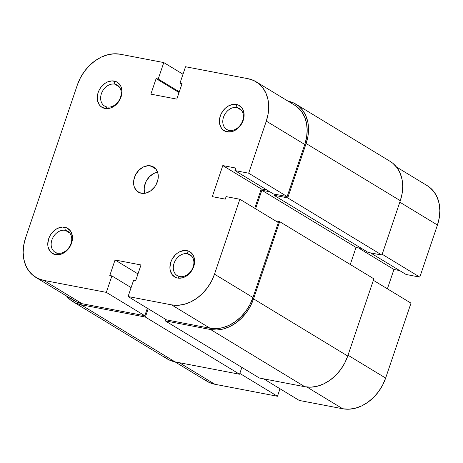 <?xml version="1.0" encoding="UTF-8"?>
<svg xmlns="http://www.w3.org/2000/svg" width="463" height="463" viewBox="0 0 463 463"><rect width="100%" height="100%" fill="white"/><g stroke="black" fill="none" stroke-linecap="round" stroke-linejoin="round"><path stroke-width="0.69" d="M57.58 253.174A12.246 9.474 -58.7 0 0 70.989 243.584A12.246 9.474 -58.7 0 0 65.312 230.331L64.756 227.246A14.694 11.372 121.3 0 1 71.568 243.144A14.694 11.372 121.3 0 1 55.479 254.656L57.58 253.174A12.246 9.474 121.3 0 1 55.091 252.225A12.246 9.474 121.3 0 1 52.539 238.347A12.246 9.474 121.3 0 1 65.312 230.331A12.246 9.474 121.3 0 1 67.801 231.286A12.246 9.474 121.3 0 1 70.353 245.159A12.246 9.474 121.3 0 1 57.58 253.174L55.479 254.656L60.213 254.453L64.936 252.19L67.066 250.385L68.923 248.22L71.568 243.144L72.471 237.733L71.499 232.808L70.335 230.771L66.903 227.935L62.436 227.078L57.615 228.334L55.3 229.706L51.312 233.676L49.79 236.124L48.667 238.758L47.764 244.169L48.019 246.738L49.9 251.125L51.451 252.769L55.479 254.656A14.694 11.372 121.3 0 1 48.667 238.758A14.694 11.372 121.3 0 1 64.756 227.246L65.312 230.331L69.797 233.057L65.312 230.331A12.246 9.474 -58.7 0 0 51.902 239.927A12.246 9.474 -58.7 0 0 57.58 253.174M107.063 106.982A12.246 9.474 -58.7 0 0 120.473 97.392A12.246 9.474 -58.7 0 0 114.795 84.139L114.239 81.048A14.694 11.372 121.3 0 1 121.051 96.952A14.694 11.372 121.3 0 1 104.962 108.464L107.063 106.982A12.246 9.474 121.3 0 1 104.574 106.033A12.246 9.474 121.3 0 1 102.022 92.154A12.246 9.474 121.3 0 1 114.795 84.139A12.246 9.474 121.3 0 1 117.284 85.094A12.246 9.474 121.3 0 1 119.836 98.966A12.246 9.474 121.3 0 1 107.063 106.982L104.962 108.464L109.696 108.255L112.11 107.37L116.549 104.192L119.929 99.58L121.74 94.232L121.96 91.535L120.982 86.616L119.824 84.579L116.387 81.743L111.919 80.886L107.098 82.142L104.783 83.514L100.801 87.484L99.279 89.932L98.15 92.565L97.247 97.977L97.502 100.546L99.383 104.933L100.934 106.577L104.962 108.464A14.694 11.372 121.3 0 1 98.15 92.565A14.694 11.372 121.3 0 1 114.239 81.048L114.795 84.139L119.28 86.865L114.795 84.139A12.246 9.474 -58.7 0 0 101.385 93.734A12.246 9.474 -58.7 0 0 107.063 106.982M179.725 276.573A12.246 9.474 -58.7 0 0 193.135 266.977A12.246 9.474 -58.7 0 0 187.457 253.73L186.902 250.639A14.694 11.372 121.3 0 1 193.713 266.538A14.694 11.372 121.3 0 1 177.624 278.049L179.725 276.573A12.246 9.474 121.3 0 1 177.236 275.618A12.246 9.474 121.3 0 1 174.684 261.745A12.246 9.474 121.3 0 1 187.457 253.73A12.246 9.474 121.3 0 1 189.946 254.679A12.246 9.474 121.3 0 1 192.498 268.557A12.246 9.474 121.3 0 1 179.725 276.573L177.624 278.049L182.358 277.846L184.772 276.961L189.211 273.783L192.591 269.171L194.402 263.823L194.622 261.126L193.644 256.201L190.935 252.52L189.049 251.328L184.581 250.471L179.76 251.727L177.451 253.105L175.321 254.905L171.941 259.517L170.812 262.151L169.909 267.562L170.164 270.137L172.045 274.524L175.483 277.36L177.624 278.049A14.694 11.372 121.3 0 1 170.812 262.151A14.694 11.372 121.3 0 1 186.902 250.639L187.457 253.73L191.942 256.45L187.457 253.73A12.246 9.474 -58.7 0 0 174.047 263.32A12.246 9.474 -58.7 0 0 179.725 276.573M229.208 130.381A12.246 9.474 -58.7 0 0 242.618 120.785A12.246 9.474 -58.7 0 0 236.94 107.538L236.385 104.447A14.694 11.372 121.3 0 1 243.202 120.345A14.694 11.372 121.3 0 1 227.107 131.857L229.208 130.381A12.246 9.474 121.3 0 1 226.72 129.426A12.246 9.474 121.3 0 1 224.167 115.553A12.246 9.474 121.3 0 1 236.94 107.538A12.246 9.474 121.3 0 1 239.429 108.487A12.246 9.474 121.3 0 1 241.981 122.365A12.246 9.474 121.3 0 1 229.208 130.381L227.107 131.857L231.847 131.654L234.255 130.763L238.694 127.591L242.074 122.979L243.202 120.345L244.105 114.934L243.127 110.009L241.97 107.972L238.532 105.136L234.064 104.279L229.243 105.535L226.934 106.907L224.804 108.712L221.424 113.325L220.295 115.958L219.393 121.37L219.647 123.939L221.528 128.326L223.079 129.976L227.107 131.857A14.694 11.372 121.3 0 1 220.295 115.958A14.694 11.372 121.3 0 1 236.385 104.447L236.94 107.538L241.426 110.258L236.94 107.538A12.246 9.474 -58.7 0 0 223.531 117.127A12.246 9.474 -58.7 0 0 229.208 130.381M150.573 165.847A14.694 11.372 121.3 0 1 153.56 166.987A14.694 11.372 121.3 0 1 156.621 183.637A14.694 11.372 121.3 0 1 141.296 193.256L146.03 193.054L150.753 190.791L154.74 186.821L156.262 184.372L158.068 179.025L158.033 173.758L156.153 169.371L152.715 166.535L148.247 165.679L143.432 166.935L138.987 170.112L135.607 174.725L133.795 180.072L133.836 185.339L134.554 187.689L137.268 191.375L141.296 193.256A14.694 11.372 121.3 0 1 138.304 192.11A14.694 11.372 121.3 0 1 135.242 175.465A14.694 11.372 121.3 0 1 150.573 165.847L155.956 169.111L150.573 165.847M71.452 298.71L76.476 301.888L82.2 303.734L43.725 280.375A39.193 30.321 121.3 0 1 35.755 277.331A39.193 30.321 121.3 0 1 25.558 237.976L77.362 84.932A39.193 30.321 121.3 0 1 120.27 54.235L163.786 62.569L158.219 79.017L179.291 91.807L158.219 79.017L156.118 78.612L179.048 92.531L156.118 78.612L150.863 94.145L176.814 99.117L182.075 83.583L179.974 83.184L181.832 84.307L179.974 83.184L185.541 66.736L248.139 78.727L253.863 80.568L258.886 83.745L263.025 88.132L266.109 93.567L268.036 99.829L268.719 106.693L268.135 113.881L266.306 121.121L248.677 173.203L234.938 170.569L235.789 168.057L222.807 165.575L212.297 196.636L225.273 199.125L226.123 196.613L239.863 199.246L278.338 222.599L252.977 297.524L214.502 274.165L239.863 199.246L214.502 274.165L211.504 281.186L207.447 287.708L202.487 293.49L196.816 298.299L190.646 301.957L184.222 304.324L177.792 305.308L171.599 304.868L128.083 296.534L133.651 280.086L135.746 280.485L141.007 264.958L115.05 259.986L109.795 275.514L111.89 275.919L106.328 292.367L144.797 315.725L82.2 303.734L43.725 280.375L106.328 292.367L43.725 280.375L38.007 278.529L32.983 275.358L28.845 270.965L25.754 265.536L23.833 259.268L23.15 252.41L23.735 245.222L25.558 237.976L77.362 84.932L80.365 77.917L84.422 71.389L89.382 65.613L95.054 60.803L101.218 57.146L107.642 54.779L114.077 53.795L120.27 54.235L163.786 62.569L158.219 79.017L156.118 78.612L150.863 94.145L176.814 99.117L182.075 83.583L179.974 83.184L185.541 66.736L248.139 78.727A39.193 30.321 121.3 0 1 256.108 81.772A39.193 30.321 121.3 0 1 266.306 121.121L304.781 144.479L306.604 137.239L307.189 130.045L306.506 123.187L304.585 116.925L301.494 111.49L297.356 107.103L294.462 105.055M254.737 208.275L261.282 188.933L266.972 190.021L261.282 188.933L254.737 208.275M35.755 277.331L74.23 300.684A39.193 30.321 -58.7 0 0 82.2 303.734L144.797 315.725L106.328 292.367L111.89 275.919L131.11 287.587L111.89 275.919L109.795 275.514L115.05 259.986L141.007 264.958L135.746 280.485L133.651 280.086L128.083 296.534L166.553 319.892L128.083 296.534L171.599 304.868L210.069 328.226L166.553 319.892L210.069 328.226L216.262 328.661L222.697 327.682L229.121 325.315L235.285 321.658L240.957 316.842L245.917 311.067L249.974 304.544L252.977 297.524L278.338 222.599L239.863 199.246L226.123 196.613L225.273 199.125L212.297 196.636L222.807 165.575L235.789 168.057L234.938 170.569L273.407 193.928L287.153 196.561L304.781 144.479L287.153 196.561L248.677 173.203L266.306 121.121L304.781 144.479A39.193 30.321 -58.7 0 0 294.584 105.13L256.108 81.772M144.797 315.725L147.338 308.219L144.797 315.725M157.628 172.248A14.694 11.372 -58.7 0 0 144.85 193.297L144.19 189.211L144.41 186.514L146.221 181.166L149.601 176.553L154.04 173.382L156.448 172.491M163.786 62.569L183.001 74.236L163.786 62.569M222.807 165.575L261.282 188.933L222.807 165.575M287.153 196.561L273.407 193.928L234.938 170.569L248.677 173.203L287.153 196.561M115.05 259.986L137.98 273.905L115.05 259.986M171.599 304.868L210.069 328.226A39.193 30.321 -58.7 0 0 252.977 297.524L214.502 274.165A39.193 30.321 121.3 0 1 171.599 304.868M389.991 161.28L392.89 163.329L397.022 167.716L400.113 173.15L402.034 179.412L402.717 186.271L402.139 193.465L400.31 200.705A39.193 30.321 -58.7 0 0 390.112 161.356L295.921 104.169A39.193 30.321 121.3 0 1 306.118 143.518L400.31 200.705L306.118 143.518L287.72 197.886L381.906 255.072L400.31 200.705L381.906 255.072L368.166 252.439L273.974 195.253L287.72 197.886L381.906 255.072L368.166 252.439L273.974 195.253L274.362 194.113L273.974 195.253L287.72 197.886L306.118 143.518L307.947 136.278L308.532 129.09L307.849 122.232L305.921 115.964L302.837 110.53L298.699 106.143L293.675 102.965L287.957 101.125M287.998 101.131A39.193 30.321 121.3 0 1 295.921 104.169M361.73 248.533L356.041 247.439L261.85 190.252L269.9 191.798L261.85 190.252L255.576 208.784L261.85 190.252L356.041 247.439L350.265 264.5L356.041 247.439L361.73 248.533M275.41 220.822L279.675 221.644L373.867 278.824L279.675 221.644L253.545 298.849L347.73 356.035L373.867 278.824L347.73 356.035L253.545 298.849A39.193 30.321 121.3 0 1 210.636 329.552L304.828 386.732A39.193 30.321 -58.7 0 0 347.73 356.035L344.732 363.056L340.675 369.578L335.716 375.354L330.044 380.164L323.874 383.827L317.456 386.188L311.02 387.172L304.828 386.732L210.636 329.552L165.216 320.847L259.402 378.034L304.828 386.732L259.402 378.034L165.216 320.847L165.713 319.377L165.216 320.847L210.636 329.552L216.829 329.986L223.264 329.008L229.689 326.641L235.852 322.983L241.524 318.168L246.484 312.392L250.541 305.869L253.545 298.849L279.675 221.644L275.41 220.822M148.177 308.734L145.365 317.045L239.556 374.231L241.871 367.39L239.556 374.231L145.365 317.045L80.857 304.695L175.043 361.875L239.556 374.231L175.043 361.875L80.857 304.695A39.193 30.321 121.3 0 1 72.888 301.644A39.193 30.321 121.3 0 1 66.533 296.013L70.11 299.671L75.139 302.848L80.857 304.695L145.365 317.045L148.177 308.734M72.888 301.644L167.079 358.831A39.193 30.321 -58.7 0 0 175.043 361.875L169.325 360.035L164.301 356.857M179.314 362.697L214.861 384.273L277.459 396.264L239.828 373.421L277.459 396.264L279.999 388.764L277.459 396.264L214.861 384.273L179.314 362.697M373.369 280.3L410.999 303.143L385.638 378.068L348.008 355.219L385.638 378.068L410.999 303.143L373.369 280.3M299.214 400.431L342.73 408.765L348.923 409.205L355.358 408.221L361.782 405.854L367.946 402.197L373.618 397.387L378.578 391.611L382.635 385.083L385.638 378.068A39.193 30.321 -58.7 0 1 342.73 408.765L306.963 387.051L342.73 408.765L299.214 400.431L263.673 378.85L299.214 400.431M387.398 288.814L393.944 269.472L399.633 270.56L393.944 269.472L358.397 247.89L393.944 269.472L387.398 288.814M396.467 166.987L427.245 185.669A39.193 30.321 -58.7 0 1 437.442 225.024L399.812 202.175L437.442 225.024L419.814 277.106L406.068 274.472L370.527 252.891L406.068 274.472L419.814 277.106L437.442 225.024L439.265 217.778L439.85 210.59L439.167 203.732L437.246 197.464L434.155 192.035L430.017 187.642L427.123 185.599M204.114 379.255L209.137 382.432L214.861 384.273A39.193 30.321 -58.7 0 1 206.892 381.228L175.002 361.869M419.814 277.106L382.183 254.256L419.814 277.106"/></g></svg>
